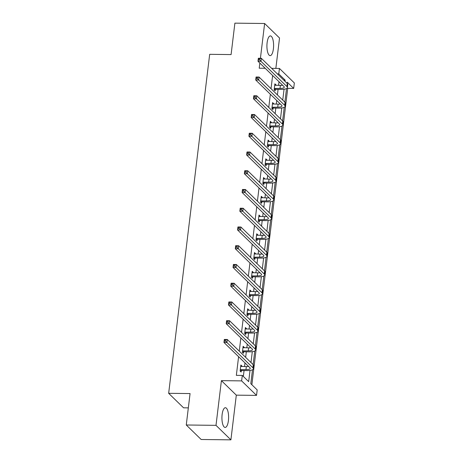 <?xml version="1.0" encoding="UTF-8"?>
<svg xmlns="http://www.w3.org/2000/svg" width="463" height="463" viewBox="0 0 463 463"><rect width="100%" height="100%" fill="white"/><g stroke="black" fill="none" stroke-linecap="round" stroke-linejoin="round"><path stroke-width="0.69" d="M222.124 414.518A9.862 3.339 -89.3 0 1 225.388 407.718A9.862 3.339 -89.3 0 1 228.409 420.635A9.862 3.339 -89.3 0 1 225.151 427.436A9.862 3.339 -89.3 0 1 222.124 414.518M267.116 42.718A9.862 3.339 -89.3 0 1 270.38 35.917A9.862 3.339 -89.3 0 1 273.401 48.835A9.862 3.339 -89.3 0 1 270.143 55.635A9.862 3.339 -89.3 0 1 267.116 42.718M275.85 68.402L279.53 38.007L264.628 23.503L260.42 58.28M186.265 424.993L216.001 425.347L230.904 439.85L201.168 439.497L186.265 424.993L190.067 393.567L168.659 393.313L209.681 54.321L231.089 54.576L234.891 23.15L264.628 23.503M277.36 73.901L278.772 73.918L279.438 68.449L294.341 82.952L293.675 88.421L287.291 82.206L287.147 83.421M251.866 384.736L287.731 88.346L293.675 88.421M252.497 369.758L250.807 383.705L257.191 389.921L256.531 395.39L241.628 380.887L242.288 375.418L248.672 381.628L250.032 370.423M230.904 439.85L236.309 395.147L256.531 395.39M188.337 407.874L183.562 407.816L168.659 393.313M243.006 347.25L244.128 347.262L243.121 346.283L242.398 352.291L243.405 353.275L243.567 351.921M244.128 347.262L244.065 347.8M247.543 309.759L248.666 309.77L247.659 308.792L246.935 314.799L247.942 315.778L248.104 314.429M248.666 309.77L248.602 310.308M252.08 272.267L253.203 272.279L252.196 271.301L251.473 277.308L252.48 278.286L252.642 276.938M253.203 272.279L253.139 272.817M256.618 234.776L257.741 234.787L256.733 233.809L256.004 239.817L257.011 240.795L257.179 239.446M257.741 234.787L257.677 235.32M261.155 197.279L262.278 197.296L261.271 196.312L260.542 202.325L261.549 203.303L261.717 201.955M262.278 197.296L262.214 197.828M265.693 159.787L266.815 159.799L265.808 158.821L265.079 164.828L266.086 165.812L266.254 164.458M266.815 159.799L266.752 160.337M270.23 122.296L271.353 122.307L270.346 121.329L269.616 127.337L270.623 128.315L270.791 126.966M271.353 122.307L271.289 122.845M274.767 84.804L275.89 84.816L274.883 83.838L274.154 89.845L275.161 90.823L275.323 89.475M275.89 84.816L275.826 85.354M243.347 376.448L244.059 370.55M244.539 366.58L244.985 362.917M245.656 357.355L246.328 351.805M246.808 347.835L247.254 344.171M247.925 338.609L248.596 333.059M249.077 329.083L249.516 325.425M250.194 319.864L250.865 314.308M251.345 310.337L251.785 306.68M252.462 301.118L253.134 295.562M253.614 291.592L254.054 287.928M254.731 282.372L255.402 276.816M255.883 272.846L256.323 269.182M257 263.621L257.671 258.07M258.151 254.1L258.591 250.437M259.268 244.875L259.94 239.325M260.42 235.354L260.86 231.691M261.537 226.129L262.208 220.579M262.689 216.609L263.129 212.945M263.806 207.383L264.477 201.833M264.958 197.863L265.397 194.2M266.075 188.638L266.746 183.088M267.226 179.117L267.666 175.454M268.343 169.892L269.015 164.342M269.495 160.372L269.935 156.708M270.612 151.146L271.283 145.596M271.764 141.626L272.203 137.962M272.881 132.401L273.552 126.85M274.032 122.874L274.472 119.217M275.144 113.655L275.821 108.099M276.301 104.129L276.741 100.465M277.412 94.909L278.089 89.353M278.57 85.383L279.01 81.719M272.626 75.51L271.029 88.693M270.357 94.255L268.76 107.439M268.089 113.001L266.491 126.185M265.82 131.747L264.223 144.931M263.551 150.492L261.954 163.682M261.282 169.238L259.685 182.428M259.014 187.984L257.416 201.174M256.745 206.735L255.148 219.919M254.476 225.481L252.879 238.665M252.208 244.227L250.616 257.411M249.939 262.972L248.347 276.156M247.67 281.718L246.079 294.902M245.402 300.464L243.81 313.648M243.133 319.21L241.541 332.393M240.864 337.955L239.273 351.139M238.595 356.701L236.344 375.348L242.288 375.418M272.499 103.55L273.621 103.562L272.614 102.583L271.885 108.591L272.892 109.569L273.054 108.22M273.621 103.562L273.558 104.1M267.961 141.041L269.084 141.053L268.077 140.075L267.348 146.082L268.355 147.066L268.523 145.712M269.084 141.053L269.02 141.591M263.424 178.533L264.547 178.55L263.54 177.566L262.81 183.574L263.817 184.558L263.985 183.209M264.547 178.55L264.483 179.083M258.886 216.024L260.009 216.042L259.002 215.058L258.273 221.071L259.28 222.049L259.448 220.701M260.009 216.042L259.946 216.574M254.349 253.521L255.472 253.533L254.465 252.555L253.736 258.562L254.743 259.54L254.91 258.192M255.472 253.533L255.408 254.065M249.812 291.013L250.934 291.024L249.927 290.046L249.204 296.054L250.211 297.032L250.373 295.683M250.934 291.024L250.871 291.563M245.274 328.504L246.397 328.516L245.39 327.538L244.667 333.545L245.674 334.523L245.836 333.175M246.397 328.516L246.333 329.054M240.737 365.996L241.86 366.007L240.853 365.029L240.129 371.037L241.136 372.02L241.298 370.666M241.86 366.007L241.796 366.546M259.841 63.066L259.216 68.206L265.195 68.281M271.659 68.356L279.438 68.449M236.309 395.147L221.407 380.644L216.001 425.347M221.407 380.644L241.628 380.887M285.011 81.343L285.156 80.128L278.772 73.918M250.981 362.541L252.3 351.677M253.249 343.795L254.569 332.926M255.518 325.049L256.838 314.18M257.787 306.298L259.101 295.435M260.056 287.552L261.369 276.689M262.324 268.806L263.638 257.943M264.593 250.061L265.907 239.197M266.862 231.315L268.175 220.452M269.13 212.569L270.444 201.706M271.399 193.823L272.713 182.96M273.668 175.078L274.981 164.215M275.936 156.332L277.25 145.469M278.205 137.586L279.519 126.717M280.474 118.841L281.788 107.972M282.743 100.089L284.056 89.226M286.522 88.56L284.878 102.167M284.253 107.306L282.609 120.912M281.984 126.058L280.341 139.664M279.716 144.803L278.072 158.41M277.453 163.549L275.803 177.155M275.184 182.295L273.535 195.901M272.915 201.04L271.266 214.647M270.647 219.786L268.997 233.393M268.378 238.532L266.729 252.138M266.109 257.278L264.46 270.884M263.841 276.023L262.191 289.63M261.572 294.769L259.922 308.375M259.303 313.515L257.654 327.121M257.034 332.266L255.385 345.873M254.766 351.012L253.116 364.618M287.731 88.346L287.291 87.918M283.744 80.111L285.156 80.128M274.316 88.497L280.011 88.41A6.32 1.823 -173.1 0 0 284.27 87.212A6.32 1.823 -173.1 0 0 283.941 86.523L257.984 61.261L258.342 58.257L261.317 58.292L287.28 83.554A9.48 2.732 6.9 0 1 287.772 84.584L287.407 87.588A9.48 2.732 6.9 0 1 281.018 89.388L275.716 89.324L274.206 89.897M274.721 85.186L280.375 85.406A6.32 1.823 -173.1 0 0 282.65 85.261M259.795 58.674L258.603 58.656L258.458 59.86L259.65 59.872L259.795 58.674L261.317 58.292L260.953 61.295L286.915 86.558A9.48 2.732 6.9 0 1 287.407 87.588M259.65 59.872L260.953 61.295L257.984 61.261L258.458 59.86M274.709 88.346L275.716 89.324M258.603 58.656L258.342 58.257M272.047 107.242L277.742 107.156A6.32 1.823 -173.1 0 0 282.002 105.958A6.32 1.823 -173.1 0 0 281.672 105.269L255.715 80.006L256.074 77.003L259.048 77.037L285.011 102.3A9.48 2.732 6.9 0 1 285.503 103.33L285.139 106.334A9.48 2.732 6.9 0 1 278.749 108.139L273.448 108.076L271.943 108.643M272.452 103.932L278.107 104.152A6.32 1.823 -173.1 0 0 280.381 104.007M257.526 77.419L256.334 77.402L256.189 78.606L257.382 78.617L257.526 77.419L259.048 77.037L258.684 80.041L284.647 105.304A9.48 2.732 6.9 0 1 285.139 106.334M257.382 78.617L258.684 80.041L255.715 80.006L256.189 78.606M272.441 107.092L273.448 108.076M256.334 77.402L256.074 77.003M269.784 125.988L275.473 125.901A6.32 1.823 -173.1 0 0 279.733 124.703A6.32 1.823 -173.1 0 0 279.403 124.015L253.446 98.752L253.805 95.748L256.78 95.783L282.743 121.046A9.48 2.732 6.9 0 1 283.234 122.076L282.87 125.079A9.48 2.732 6.9 0 1 276.48 126.885L271.179 126.821L269.674 127.389M270.184 122.678L275.838 122.898A6.32 1.823 -173.1 0 0 278.113 122.753M255.258 96.165L254.065 96.148L253.921 97.352L255.113 97.363L255.258 96.165L256.78 95.783L256.415 98.787L282.378 124.049A9.48 2.732 6.9 0 1 282.87 125.079M255.113 97.363L256.415 98.787L253.446 98.752L253.921 97.352M270.172 125.838L271.179 126.821M254.065 96.148L253.805 95.748M267.516 144.734L273.205 144.647A6.32 1.823 -173.1 0 0 277.464 143.449A6.32 1.823 -173.1 0 0 277.134 142.76L251.177 117.498L251.542 114.494L254.511 114.529L280.474 139.791A9.48 2.732 6.9 0 1 280.966 140.821L280.601 143.831A9.48 2.732 6.9 0 1 274.212 145.631L268.91 145.567L267.406 146.134M267.915 141.423L273.569 141.643A6.32 1.823 -173.1 0 0 275.844 141.499M252.989 114.911L251.797 114.893L251.652 116.097L252.844 116.109L252.989 114.911L254.511 114.529L254.146 117.533L280.109 142.795A9.48 2.732 6.9 0 1 280.601 143.831M252.844 116.109L254.146 117.533L251.177 117.498L251.652 116.097M267.903 144.583L268.91 145.567M251.797 114.893L251.542 114.494M265.247 163.48L270.936 163.393A6.32 1.823 -173.1 0 0 275.196 162.195A6.32 1.823 -173.1 0 0 274.866 161.506L248.909 136.244L249.273 133.24L252.242 133.275L278.205 158.537A9.48 2.732 6.9 0 1 278.697 159.573L278.332 162.577A9.48 2.732 6.9 0 1 271.943 164.377L266.642 164.313L265.137 164.88M265.646 160.169L271.301 160.389A6.32 1.823 -173.1 0 0 273.575 160.244M250.72 133.657L249.528 133.639L249.383 134.843L250.576 134.86L250.72 133.657L252.242 133.275L251.878 136.278L277.841 161.541A9.48 2.732 6.9 0 1 278.332 162.577M250.576 134.86L251.878 136.278L248.909 136.244L249.383 134.843M265.635 163.335L266.642 164.313M249.528 133.639L249.273 133.24M262.978 182.225L268.667 182.144A6.32 1.823 -173.1 0 0 272.927 180.94A6.32 1.823 -173.1 0 0 272.603 180.252L246.64 154.989L247.005 151.986L249.974 152.02L275.936 177.283A9.48 2.732 6.9 0 1 276.428 178.319L276.064 181.322A9.48 2.732 6.9 0 1 269.674 183.122L264.373 183.059L262.868 183.626M263.378 178.915L269.032 179.135A6.32 1.823 -173.1 0 0 271.306 178.99M248.452 152.402L247.259 152.391L247.115 153.589L248.307 153.606L248.452 152.402L249.974 152.02L249.609 155.024L275.572 180.286A9.48 2.732 6.9 0 1 276.064 181.322M248.307 153.606L249.609 155.024L246.64 154.989L247.115 153.589M263.366 182.081L264.373 183.059M247.259 152.391L247.005 151.986M260.71 200.971L266.399 200.89A6.32 1.823 -173.1 0 0 270.658 199.686A6.32 1.823 -173.1 0 0 270.334 198.997L244.371 173.735L244.736 170.731L247.705 170.766L273.668 196.028A9.48 2.732 6.9 0 1 274.16 197.064L273.795 200.068A9.48 2.732 6.9 0 1 267.406 201.868L262.104 201.804L260.6 202.372M261.109 197.666L266.763 197.886A6.32 1.823 -173.1 0 0 269.038 197.736M246.183 171.148L244.991 171.136L244.846 172.334L246.038 172.352L246.183 171.148L247.705 170.766L247.346 173.77L273.303 199.032A9.48 2.732 6.9 0 1 273.795 200.068M246.038 172.352L247.346 173.77L244.371 173.735L244.846 172.334M261.097 200.826L262.104 201.804M244.991 171.136L244.736 170.731M258.441 219.717L264.13 219.636A6.32 1.823 -173.1 0 0 268.39 218.432A6.32 1.823 -173.1 0 0 268.065 217.743L242.103 192.481L242.467 189.477L245.436 189.512L271.399 214.774A9.48 2.732 6.9 0 1 271.891 215.81L271.526 218.814A9.48 2.732 6.9 0 1 265.137 220.614L259.836 220.55L258.331 221.123M258.84 216.412L264.495 216.632A6.32 1.823 -173.1 0 0 266.769 216.487M243.914 189.894L242.722 189.882L242.577 191.08L243.769 191.097L243.914 189.894L245.436 189.512L245.077 192.515L271.034 217.778A9.48 2.732 6.9 0 1 271.526 218.814M243.769 191.097L245.077 192.515L242.103 192.481L242.577 191.08M258.829 219.572L259.836 220.55M242.722 189.882L242.467 189.477M256.172 238.462L261.861 238.381A6.32 1.823 -173.1 0 0 266.121 237.178A6.32 1.823 -173.1 0 0 265.797 236.489L239.834 211.226L240.199 208.223L243.168 208.257L269.13 233.52A9.48 2.732 6.9 0 1 269.622 234.556L269.258 237.56A9.48 2.732 6.9 0 1 262.868 239.359L257.567 239.296L256.062 239.869M256.571 235.158L262.226 235.378A6.32 1.823 -173.1 0 0 264.5 235.233M241.645 208.639L240.453 208.628L240.309 209.826L241.501 209.843L241.645 208.639L243.168 208.257L242.809 211.267L268.766 236.529A9.48 2.732 6.9 0 1 269.258 237.56M241.501 209.843L242.809 211.267L239.834 211.226L240.309 209.826M256.56 238.318L257.567 239.296M240.453 208.628L240.199 208.223M253.903 257.214L259.593 257.127A6.32 1.823 -173.1 0 0 263.852 255.923A6.32 1.823 -173.1 0 0 263.528 255.24L237.565 229.972L237.93 226.968L240.899 227.009L266.862 252.271A9.48 2.732 6.9 0 1 267.354 253.302L266.989 256.305A9.48 2.732 6.9 0 1 260.6 258.105L255.298 258.041L253.793 258.614M254.303 253.903L259.957 254.123A6.32 1.823 -173.1 0 0 262.232 253.979M239.377 227.385L238.185 227.374L238.04 228.577L239.232 228.589L239.377 227.385L240.899 227.009L240.54 230.013L266.497 255.275A9.48 2.732 6.9 0 1 266.989 256.305M239.232 228.589L240.54 230.013L237.565 229.972L238.04 228.577M254.291 257.063L255.298 258.041M238.185 227.374L237.93 226.968M251.635 275.96L257.324 275.873A6.32 1.823 -173.1 0 0 261.583 274.675A6.32 1.823 -173.1 0 0 261.259 273.986L235.297 248.724L235.661 245.714L238.63 245.755L264.593 271.017A9.48 2.732 6.9 0 1 265.085 272.047L264.72 275.051A9.48 2.732 6.9 0 1 258.331 276.851L253.029 276.787L251.525 277.36M252.034 272.649L257.688 272.869A6.32 1.823 -173.1 0 0 259.963 272.724M237.108 246.131L235.916 246.119L235.771 247.323L236.963 247.335L237.108 246.131L238.63 245.755L238.271 248.758L264.228 274.021A9.48 2.732 6.9 0 1 264.72 275.051M236.963 247.335L238.271 248.758L235.297 248.724L235.771 247.323M252.022 275.809L253.029 276.787M235.916 246.119L235.661 245.714M249.366 294.705L255.055 294.618A6.32 1.823 -173.1 0 0 259.315 293.42A6.32 1.823 -173.1 0 0 258.991 292.732L233.028 267.469L233.393 264.466L236.361 264.5L262.324 289.763A9.48 2.732 6.9 0 1 262.816 290.793L262.452 293.797A9.48 2.732 6.9 0 1 256.062 295.597L250.761 295.539L249.256 296.106M249.765 291.395L255.42 291.615A6.32 1.823 -173.1 0 0 257.694 291.47M234.839 264.882L233.653 264.865L233.502 266.069L234.695 266.08L234.839 264.882L236.361 264.5L236.003 267.504L261.96 292.766A9.48 2.732 6.9 0 1 262.452 293.797M234.695 266.08L236.003 267.504L233.028 267.469L233.502 266.069M249.754 294.555L250.761 295.539M233.653 264.865L233.393 264.466M247.097 313.451L252.786 313.364A6.32 1.823 -173.1 0 0 257.046 312.166A6.32 1.823 -173.1 0 0 256.722 311.477L230.759 286.215L231.124 283.211L234.093 283.246L260.056 308.508A9.48 2.732 6.9 0 1 260.547 309.539L260.183 312.542A9.48 2.732 6.9 0 1 253.793 314.348L248.492 314.284L246.987 314.852M247.497 310.141L253.151 310.36A6.32 1.823 -173.1 0 0 255.426 310.216M232.571 283.628L231.384 283.611L231.234 284.814L232.426 284.826L232.571 283.628L234.093 283.246L233.734 286.25L259.691 311.512A9.48 2.732 6.9 0 1 260.183 312.542M232.426 284.826L233.734 286.25L230.759 286.215L231.234 284.814M247.485 313.301L248.492 314.284M231.384 283.611L231.124 283.211M244.829 332.197L250.518 332.11A6.32 1.823 -173.1 0 0 254.777 330.912A6.32 1.823 -173.1 0 0 254.453 330.223L228.49 304.961L228.855 301.957L231.83 301.992L257.787 327.254A9.48 2.732 6.9 0 1 258.279 328.284L257.914 331.288A9.48 2.732 6.9 0 1 251.525 333.094L246.229 333.03L244.719 333.597M245.228 328.886L250.882 329.106A6.32 1.823 -173.1 0 0 253.157 328.962M230.302 302.374L229.116 302.356L228.965 303.56L230.157 303.572L230.302 302.374L231.83 301.992L231.465 304.995L257.422 330.258A9.48 2.732 6.9 0 1 257.914 331.288M230.157 303.572L231.465 304.995L228.49 304.961L228.965 303.56M245.222 332.046L246.229 333.03M229.116 302.356L228.855 301.957M242.56 350.942L248.249 350.856A6.32 1.823 -173.1 0 0 252.509 349.658A6.32 1.823 -173.1 0 0 252.185 348.969L226.222 323.706L226.586 320.703L229.561 320.737L255.518 346A9.48 2.732 6.9 0 1 256.01 347.03L255.645 350.04A9.48 2.732 6.9 0 1 249.256 351.839L243.96 351.776L242.45 352.343M242.959 347.632L248.614 347.852A6.32 1.823 -173.1 0 0 250.888 347.707M228.033 321.119L226.847 321.102L226.696 322.306L227.889 322.317L228.033 321.119L229.561 320.737L229.197 323.741L255.154 349.004A9.48 2.732 6.9 0 1 255.645 350.04M227.889 322.317L229.197 323.741L226.222 323.706L226.696 322.306M242.953 350.792L243.96 351.776M226.847 321.102L226.586 320.703M240.291 369.688L245.98 369.601A6.32 1.823 -173.1 0 0 250.24 368.403A6.32 1.823 -173.1 0 0 249.916 367.715L223.953 342.452L224.318 339.448L227.292 339.483L253.249 364.746A9.48 2.732 6.9 0 1 253.741 365.782L253.383 368.785A9.48 2.732 6.9 0 1 246.987 370.585L241.692 370.522L240.181 371.089M240.691 366.378L246.345 366.598A6.32 1.823 -173.1 0 0 248.619 366.453M225.765 339.865L224.578 339.848L224.428 341.052L225.62 341.069L225.765 339.865L227.292 339.483L226.928 342.487L252.891 367.749A9.48 2.732 6.9 0 1 253.383 368.785M225.62 341.069L226.928 342.487L223.953 342.452L224.428 341.052M240.685 369.543L241.692 370.522M224.578 339.848L224.318 339.448M280.375 85.406L280.011 88.41M287.28 83.554L286.915 86.558M278.107 104.152L277.742 107.156M285.011 102.3L284.647 105.304M275.838 122.898L275.473 125.901M282.743 121.046L282.378 124.049M273.569 141.643L273.205 144.647M280.474 139.791L280.109 142.795M271.301 160.389L270.936 163.393M278.205 158.537L277.841 161.541M269.032 179.135L268.667 182.144M275.936 177.283L275.572 180.286M266.763 197.886L266.399 200.89M273.668 196.028L273.303 199.032M264.495 216.632L264.13 219.636M271.399 214.774L271.034 217.778M262.226 235.378L261.861 238.381M269.13 233.52L268.766 236.529M259.957 254.123L259.593 257.127M266.862 252.271L266.497 255.275M257.688 272.869L257.324 275.873M264.593 271.017L264.228 274.021M255.42 291.615L255.055 294.618M262.324 289.763L261.96 292.766M253.151 310.36L252.786 313.364M260.056 308.508L259.691 311.512M250.882 329.106L250.518 332.11M257.787 327.254L257.422 330.258M248.614 347.852L248.249 350.856M255.518 346L255.154 349.004M246.345 366.598L245.98 369.601M253.249 364.746L252.891 367.749"/></g></svg>
